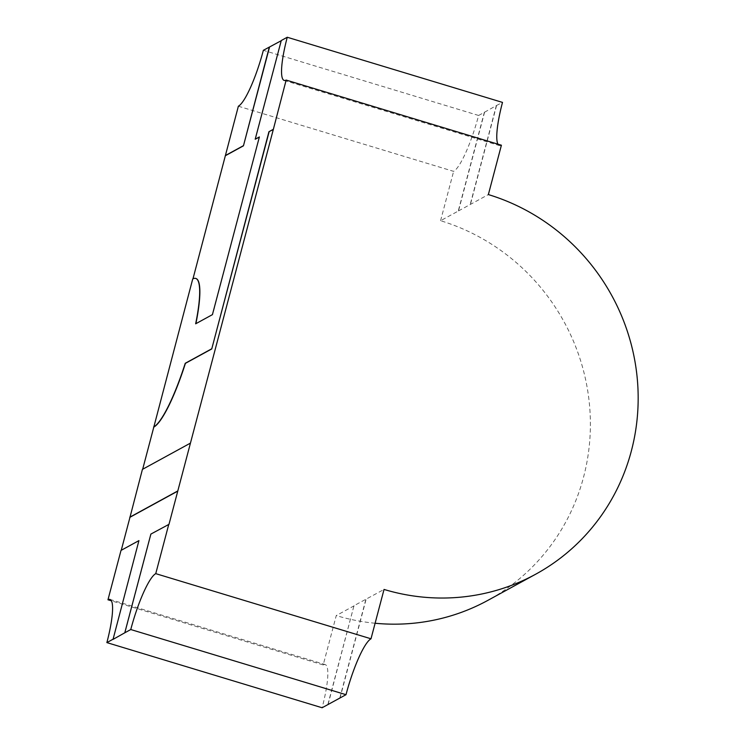 <?xml version="1.0" encoding="UTF-8"?>
<svg xmlns="http://www.w3.org/2000/svg" width="745" height="745" viewBox="0 0 745 745"><rect width="100%" height="100%" fill="white"/><g stroke="black" fill="none" stroke-linecap="round" stroke-linejoin="round"><path stroke-width="0.56" stroke-dasharray="3.73 2.79" d="M168.985 524.34L151.067 534.146L124.983 632.859M139.119 540.674L121.249 550.285M190.394 443.303L142.667 469.248M328.145 704.286L353.977 605.713L384.038 589.435M354.173 605.769L336.256 615.575L323.209 664.931L111.443 600.833M238.372 106.209L453.621 171.359A51.936 9.713 -73.2 0 0 478.607 115.466L484.576 112.206L458.501 210.919L440.574 220.716A207.743 200.47 -118.7 0 1 588.764 398.147A207.743 200.47 -118.7 0 1 487.919 600.34M375.108 623.248A207.743 200.47 -118.7 0 1 336.256 615.575M458.501 210.919L488.366 194.575M327.893 704.425L353.977 605.713M339.841 697.888L365.925 599.176M484.576 112.206L496.328 105.604L470.244 204.326M484.38 112.141L458.305 210.854M478.607 115.466L263.358 50.315M281.228 40.714L255.395 139.287M496.328 105.604L502.493 102.4M440.574 220.716L453.621 171.359M259.325 137.136L212.623 314.688L195.851 323.861A77.899 14.565 -73.2 0 0 195.888 323.675M195.833 278.462A77.899 14.565 -73.2 0 0 192.927 279.021M497.921 144.167A51.936 9.713 -73.2 0 0 499.401 145.573A51.936 9.713 -73.2 0 0 501.404 145.219M323.209 664.931A51.936 9.713 106.8 0 1 325.22 664.577A51.936 9.713 106.8 0 1 322.119 707.75M496.524 105.669L470.44 204.381M340.037 697.944L366.121 599.231M284.152 80.423L499.401 145.573M109.971 599.427L325.22 664.577"/><path stroke-width="1.12" d="M269.131 131.772L211.748 348.949L268.936 131.716L273.313 129.49L168.985 524.34L150.872 534.081L124.788 632.794L130.766 629.534A51.936 9.713 106.8 0 1 155.752 573.641L168.789 524.284M177.757 491.132L129.975 517.272L121.249 550.285M113.035 639.396L138.924 540.619L113.035 639.396L124.788 632.794M211.748 348.949L185.421 363.346A77.899 14.565 -73.2 0 1 153.805 427.09L142.667 469.248M155.752 573.641L371.001 638.791L384.038 589.435A207.743 200.47 61.3 0 0 535.702 574.199L487.919 600.34A207.743 200.47 -118.7 0 1 375.108 623.248M535.702 574.199A207.743 200.47 61.3 0 0 636.547 372.006A207.743 200.47 61.3 0 0 488.366 194.575L501.404 145.219L286.154 80.069L273.313 129.49M371.001 638.791A51.936 9.713 -73.2 0 0 346.006 694.685L322.119 707.75L106.87 642.6L112.84 639.331M281.228 40.714L263.358 50.315A51.936 9.713 -73.2 0 1 238.372 106.209L192.974 278.835M497.921 144.167A51.936 9.713 -73.2 0 1 502.493 102.4L287.253 37.25L281.275 40.519L255.2 139.231L259.325 137.136M346.006 694.685L130.766 629.534M111.443 600.833L107.969 599.781A51.936 9.713 106.8 0 1 109.971 599.427A51.936 9.713 106.8 0 1 106.87 642.6M138.924 540.619L121.007 550.425L107.969 599.781M190.199 443.247L142.416 469.387L129.975 517.272M255.2 139.231L259.381 136.94L212.427 314.632L195.656 323.805A77.899 14.565 -73.2 0 0 195.739 278.434A77.899 14.565 -73.2 0 0 192.732 278.956L153.805 427.09M269.522 47.112L243.447 145.824L225.53 155.631M195.888 323.675A77.899 14.565 -73.2 0 0 195.935 278.49A77.899 14.565 -73.2 0 0 195.833 278.462M287.253 37.25A51.936 9.713 -73.2 0 0 284.152 80.423A51.936 9.713 -73.2 0 0 286.154 80.069M153.61 427.034A77.899 14.565 -73.2 0 0 185.226 363.29L185.421 363.346M211.552 348.883L185.226 363.29M268.936 131.716L273.117 129.425M269.327 47.056L243.447 145.824M243.252 145.769L225.335 155.565M177.561 491.067L129.779 517.207"/></g></svg>
